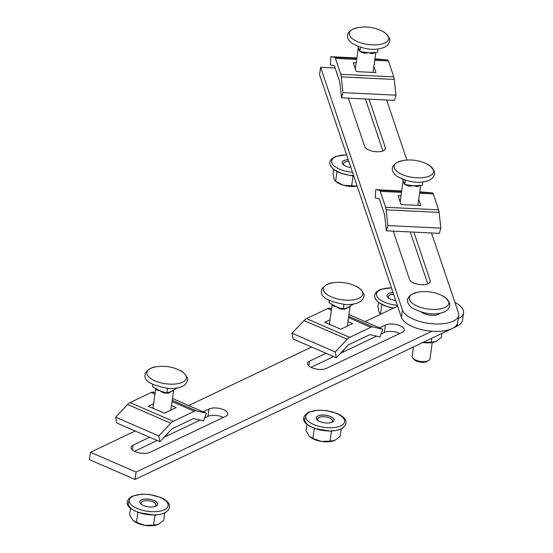<?xml version="1.0" encoding="UTF-8"?>
<svg xmlns="http://www.w3.org/2000/svg" width="553" height="553" viewBox="0 0 553 553"><rect width="100%" height="100%" fill="white"/><g stroke="black" fill="none" stroke-linecap="round" stroke-linejoin="round"><path stroke-width="0.83" d="M149.6 437.257L133.128 445.096A10.507 4.493 8 0 0 131.116 447.273A10.507 4.493 8 0 0 137.974 452.589A10.507 4.493 8 0 0 149.918 452.382L225.79 416.278A10.507 4.493 8 0 0 227.795 414.093A10.507 4.493 8 0 0 223.564 409.69A10.507 4.493 8 0 0 208.993 408.992L203.082 411.805M223.315 417.453A10.507 4.493 8 0 0 222.527 417.086A10.507 4.493 8 0 0 207.956 416.381L204.658 417.95M326.042 353.291L309.569 361.13A10.507 4.493 8 0 0 307.558 363.307A10.507 4.493 8 0 0 314.422 368.623A10.507 4.493 8 0 0 326.36 368.416L402.231 332.312A10.507 4.493 8 0 0 404.236 330.127A10.507 4.493 8 0 0 400.013 325.731A10.507 4.493 8 0 0 385.441 325.026L379.524 327.839M399.757 333.487A10.507 4.493 8 0 0 398.969 333.12A10.507 4.493 8 0 0 384.404 332.415L381.1 333.984M453.253 328.019L457.048 326.215A28.514 12.187 8 0 0 462.502 320.298L463.538 312.901A28.514 12.187 8 0 0 454.898 302.318M458.161 318.791A28.514 12.187 8 0 0 463.538 312.901M136.079 472.062L135.036 479.451L89.462 459.674L90.498 452.285L136.079 472.062L432.017 331.226M397.628 306.134L365.132 321.597M311.65 347.042L188.684 405.563M135.209 431.008L90.498 452.285M135.036 479.451L450.971 329.104M200.075 420.128L164.041 437.278M157.183 440.541L134.559 451.31M376.517 336.169L340.489 353.312M333.625 356.574L311 367.344M421.642 312.251A10.507 4.493 8 0 0 431.762 315.293A10.507 4.493 8 0 0 440.05 313.24M348.383 98.164L364.724 146.6A10.507 4.493 8 0 0 376.593 151.75A10.507 4.493 8 0 0 385.427 148.557A10.507 4.493 8 0 0 385.33 147.596L368.989 99.16M393.231 231.126L409.573 279.562A10.507 4.493 8 0 0 421.448 284.712A10.507 4.493 8 0 0 430.282 281.525A10.507 4.493 8 0 0 430.179 280.558L413.844 232.122M335.125 67.998L320.595 67.3L319.558 74.69L401.409 317.346A28.514 12.187 8 0 0 433.642 331.33A28.514 12.187 8 0 0 457.614 322.669L458.651 315.279A28.514 12.187 8 0 0 458.382 312.659L431.506 232.979M320.595 67.3L402.453 309.957A28.514 12.187 8 0 0 434.679 323.94A28.514 12.187 8 0 0 458.651 315.279M406.911 160.08L386.651 100.01M382.932 150.955L365.402 98.987M427.78 283.917L410.25 231.949M413.45 346.959L412.137 356.326A9.007 3.85 8 0 0 412.946 358.275A9.007 3.85 8 0 0 428.25 360.701A9.007 3.85 8 0 0 428.658 360.487A9.007 3.85 8 0 0 429.971 358.835L432.259 342.563M412.946 358.275L414.232 359.637A7.341 3.138 8 0 0 426.709 361.614A7.341 3.138 8 0 0 427.04 361.441A7.341 3.138 8 0 0 427.345 361.24M417.349 306.155A19.922 8.516 8 0 0 444.985 307.489A19.922 8.516 8 0 0 442.103 295.62L442.103 295.62A38.793 38.793 0 0 0 417.895 292.219L417.895 292.219A19.922 8.516 8 0 0 413.139 293.671A19.922 8.516 8 0 0 417.349 306.155M437.893 314.574L438.038 313.565M431.741 338.256L431.181 342.245L422.409 342.466M441.93 333.411L441.37 337.392L436.047 341.429L431.181 342.245M422.775 342.521A15.007 6.415 8 0 0 435.294 341.754A15.007 6.415 8 0 0 435.356 341.733M155.137 392.582L153.451 392.181A9.754 4.79 113.5 0 0 151.183 392.526L130.066 402.577A9.754 4.79 113.5 0 0 127.584 404.485L115.639 417.204L158.815 435.944L159.879 441.716L171.824 428.99A1.5 0.74 113.5 0 1 172.204 428.699L193.322 418.649A1.5 0.74 113.5 0 1 193.674 418.593L203.504 420.951L206.456 413.271L196.626 410.914A9.754 4.79 113.5 0 0 194.366 411.259L173.248 421.31A9.754 4.79 113.5 0 0 170.759 423.218L158.815 435.944M115.639 417.204L116.697 422.976L159.879 441.716M171.499 405.57L176.165 407.589L164.338 413.215L148.266 406.241L153.568 403.718M172.488 398.533L206.456 413.271M177.472 387.812L168.706 393.065A9.007 3.85 -172 0 1 166.059 393.128A9.007 3.85 -172 0 1 163.28 392.803L159.568 390.625L156.72 389.955A1.5 1.175 134.5 0 0 156.513 389.098M147.119 374.353A19.922 8.516 8 0 0 169.64 384.128A19.922 8.516 8 0 0 186.202 376.247A19.922 8.516 8 0 0 179.697 370.344A38.793 38.793 0 0 0 155.49 366.943L155.49 366.943A19.922 8.516 8 0 0 147.119 374.353M170.856 410.112L173.621 390.459A9.007 3.85 -172 0 1 173.531 390.771L166.888 392.851L163.287 391.959L159.568 390.625L152.497 386.609L152.787 384.529M166.888 392.851L167.511 388.42M163.287 391.959L162.769 391.8M165.741 435.474A9.007 3.85 8 0 0 166.253 435.204A9.007 3.85 8 0 0 167.566 433.552L167.573 433.524M173.531 390.771A1.5 1.348 21.3 0 1 173.607 390.494L173.794 390.3M168.706 393.065A1.5 0.677 84.2 0 1 168.969 392.367M163.28 392.803L163.315 391.939M139.791 501.771A9.007 3.85 -172 0 1 141.506 499.933A9.007 3.85 -172 0 1 151.709 499.746A9.007 3.85 -172 0 1 157.626 504.274M155.911 506.113A9.007 3.85 -172 0 1 145.674 506.285A9.007 3.85 -172 0 1 139.798 501.737A9.007 3.85 -172 0 1 141.52 499.864A9.007 3.85 -172 0 1 151.75 499.691A9.007 3.85 -172 0 1 157.633 504.239A9.007 3.85 -172 0 1 155.911 506.113M142.052 504.806A7.507 3.207 -172 0 1 141.139 502.954A7.507 3.207 -172 0 1 142.577 501.398A7.507 3.207 -172 0 1 151.107 501.246A7.507 3.207 -172 0 1 156.001 505.041A7.507 3.207 -172 0 1 154.619 506.576M164.801 512.894L163.764 520.283L158.441 524.313L153.575 525.129L154.964 515.223L137.877 512.444L136.487 522.35L144.803 525.35L153.575 525.129M130.522 508.083L129.589 514.719L132.81 520.145L136.487 522.35M137.503 511.684L137.877 512.444L137.123 511.905M156.492 514.836L154.964 515.223L155.455 514.608M134.006 521.244A15.007 6.415 8 0 0 134.123 521.327A15.007 6.415 8 0 0 144.803 525.35A15.007 6.415 8 0 0 157.688 524.638A15.007 6.415 8 0 0 157.764 524.61M395.969 95.178L342.984 92.621L341.277 76.874A9.754 1.846 92.8 0 0 340.779 74.302L335.415 58.39A9.754 1.846 92.8 0 0 334.696 57.381L330.874 56.717L330.438 64.957L334.371 65.779L339.742 81.692L341.526 97.833L394.517 100.39L395.969 95.178L394.261 79.438A9.754 1.846 92.8 0 0 393.771 76.867L388.4 60.948A9.754 1.846 92.8 0 0 387.688 59.945L374.92 58.846M342.984 92.621L341.526 97.833M373.863 66.353L375.957 72.561L356.229 71.607L353.229 62.696L356.173 62.842M330.874 56.717L356.851 57.975M374.906 52.618A9.007 3.85 -172 0 1 374.284 52.97A9.007 3.85 -172 0 1 372.314 53.593L368.581 52.805L364.261 53.206A1.5 0.353 104.5 0 0 364.213 52.341M359.844 51.284L358.226 48.222L355.316 68.897M357.321 41.586A19.922 8.516 8 0 0 384.957 42.92A19.922 8.516 8 0 0 382.075 31.051L382.075 31.051A38.793 38.793 0 0 0 357.867 27.65L357.867 27.65A19.922 8.516 8 0 0 353.111 29.102A19.922 8.516 8 0 0 357.321 41.586M378.01 48.996L377.54 52.335L368.581 52.805L359.872 51.484L360.459 47.344M359.872 51.484L357.853 46.487M364.641 52.404L364.095 52.321M373.144 52.756L372.473 52.791M372.314 53.593A1.5 0.857 78.8 0 1 372.784 52.777M350.885 167.552A9.007 3.85 -172 0 1 342.259 163.273A9.007 3.85 -172 0 1 342.169 162.444A9.007 3.85 -172 0 1 348.231 159.693M344.422 165.52A7.507 3.207 -172 0 1 343.586 164.352A7.507 3.207 -172 0 1 343.517 163.66A7.507 3.207 -172 0 1 348.798 161.365M333.639 169.391L333.037 173.663L334.102 179.11L335.325 181.156L336.494 182.034A15.007 6.415 8 0 0 343.406 185.227L357.148 186.126A15.007 6.415 8 0 1 343.406 185.227L335.623 181.336L337.012 171.485M353.72 175.958L353.028 175.985L351.639 185.884M353.305 175.363L353.028 175.985L342.819 173.766M342.169 162.478A9.007 3.85 -172 0 1 348.252 159.762M331.579 308.615L329.892 308.215A9.754 4.79 113.5 0 0 327.632 308.56L306.514 318.611A9.754 4.79 113.5 0 0 304.026 320.526L292.081 333.245L335.256 351.978L336.321 357.75L348.266 345.031A1.5 0.74 113.5 0 1 348.653 344.733L369.77 334.683A1.5 0.74 113.5 0 1 370.116 334.627L379.946 336.991L382.897 329.305L373.068 326.947A9.754 4.79 113.5 0 0 370.807 327.293L349.69 337.344A9.754 4.79 113.5 0 0 347.208 339.259L335.256 351.978M292.081 333.245L293.145 339.017L336.321 357.75M347.941 321.604L352.607 323.623L340.786 329.249L324.715 322.281L330.017 319.758M348.929 314.567L382.897 329.305M353.92 303.853L345.148 309.099A9.007 3.85 -172 0 1 342.501 309.162A9.007 3.85 -172 0 1 339.729 308.837L336.01 306.659L333.169 305.989A1.5 1.175 134.5 0 0 332.954 305.132M323.56 290.394A19.922 8.516 8 0 0 346.081 300.161A19.922 8.516 8 0 0 362.644 292.281A19.922 8.516 8 0 0 356.146 286.378A38.793 38.793 0 0 0 331.931 282.977L331.931 282.977A19.922 8.516 8 0 0 323.56 290.394M347.305 326.146L350.063 306.493A9.007 3.85 -172 0 1 349.973 306.804L343.33 308.885L339.736 307.993L336.01 306.659L328.938 302.643L329.229 300.569M343.33 308.885L343.952 304.454M339.736 307.993L339.21 307.834M342.183 351.508A9.007 3.85 8 0 0 342.694 351.238A9.007 3.85 8 0 0 344.007 349.586L344.014 349.558M349.973 306.804A1.5 1.348 21.3 0 1 350.049 306.528L350.236 306.334M345.148 309.099A1.5 0.677 84.2 0 1 345.411 308.408M339.729 308.837L339.784 308.007M316.233 417.805A9.007 3.85 -172 0 1 317.954 415.967A9.007 3.85 -172 0 1 328.15 415.78A9.007 3.85 -172 0 1 334.067 420.308M332.353 422.146A9.007 3.85 -172 0 1 322.116 422.326A9.007 3.85 -172 0 1 316.24 417.771A9.007 3.85 -172 0 1 317.961 415.904A9.007 3.85 -172 0 1 328.199 415.725A9.007 3.85 -172 0 1 334.074 420.28A9.007 3.85 -172 0 1 332.353 422.146M318.493 420.847A7.507 3.207 -172 0 1 317.588 418.987A7.507 3.207 -172 0 1 319.019 417.432A7.507 3.207 -172 0 1 327.549 417.28A7.507 3.207 -172 0 1 332.45 421.075A7.507 3.207 -172 0 1 331.06 422.61M341.242 428.934L340.206 436.317L334.883 440.354L330.017 441.163L331.413 431.264L314.325 428.485L312.929 438.384L321.245 441.384L330.017 441.163M306.963 424.116L306.03 430.752L309.251 436.179L312.929 438.384M313.945 427.718L314.325 428.485L313.565 427.939M332.934 430.87L331.413 431.264L331.904 430.642M310.454 437.278A15.007 6.415 8 0 0 310.565 437.361A15.007 6.415 8 0 0 321.245 441.384A15.007 6.415 8 0 0 334.13 440.672A15.007 6.415 8 0 0 334.212 440.644M440.824 228.14L387.833 225.583L386.125 209.836A9.754 1.846 92.8 0 0 385.635 207.264L380.264 191.352A9.754 1.846 92.8 0 0 379.552 190.35L375.722 189.679L375.287 197.926L379.227 198.741L384.591 214.661L386.374 230.795L439.365 233.352L440.824 228.14L439.117 212.4A9.754 1.846 92.8 0 0 438.619 209.829L433.255 193.909A9.754 1.846 92.8 0 0 432.536 192.907L419.768 191.808M387.833 225.583L386.374 230.795M418.711 199.315L420.805 205.522L401.084 204.569L398.077 195.658L401.022 195.803M375.722 189.679L401.706 190.937M419.755 185.58A9.007 3.85 -172 0 1 419.139 185.932A9.007 3.85 -172 0 1 417.162 186.555L413.43 185.767L409.109 186.167A1.5 0.353 104.5 0 0 409.068 185.303M404.692 184.246L403.075 181.184L400.172 201.859M402.176 174.548A19.922 8.516 8 0 0 429.805 175.882A19.922 8.516 8 0 0 426.923 164.013L426.923 164.013A38.793 38.793 0 0 0 402.715 160.612L402.715 160.612A19.922 8.516 8 0 0 397.96 162.064A19.922 8.516 8 0 0 402.176 174.548M422.858 181.958L422.388 185.296L413.43 185.767L404.727 184.446L405.308 180.306M404.727 184.446L402.702 179.449M409.49 185.366L408.944 185.283M417.992 185.718L417.321 185.76M417.162 186.555A1.5 0.857 78.8 0 1 417.639 185.739M395.734 300.514A9.007 3.85 -172 0 1 387.107 296.235A9.007 3.85 -172 0 1 387.024 295.406A9.007 3.85 -172 0 1 393.086 292.661M389.277 298.482A7.507 3.207 -172 0 1 388.441 297.314A7.507 3.207 -172 0 1 388.365 296.629A7.507 3.207 -172 0 1 393.646 294.327M378.487 302.353L377.886 306.625L378.957 312.072L380.436 314.311M381.86 304.454L380.478 314.291M393.231 308.221L387.667 306.728M387.017 295.44A9.007 3.85 -172 0 1 393.107 292.724M207.956 416.381L208.993 408.992M384.404 332.415L385.441 325.026M457.048 326.215L457.435 323.491M309.569 361.13L308.892 365.962M133.128 445.096L132.444 449.928M385.068 149.462L385.33 147.596M429.916 282.424L430.179 280.558M401.409 317.346L402.453 309.957M127.584 404.485L170.759 423.218M130.066 402.577L173.248 421.31M151.183 392.526L154.916 394.144M172.059 401.582L194.366 411.259M153.451 392.181L155.096 392.893M172.232 400.331L196.626 410.914M156.72 389.955A9.007 3.85 -172 0 1 155.898 388.745M133.045 496.186A19.611 8.378 -172 0 1 160.239 497.506A19.611 8.378 -172 0 1 164.386 509.79A19.611 8.378 -172 0 1 137.185 508.477A19.611 8.378 -172 0 1 133.045 496.186M164.435 512.942A20.191 8.627 -172 0 1 139.121 512.624A20.191 8.627 -172 0 1 129.271 501.046M341.277 76.874L394.261 79.438M340.779 74.302L393.771 76.867M335.415 58.39L356.65 59.413M374.713 60.291L388.4 60.948M334.696 57.381L356.789 58.452M374.851 59.323L387.688 59.945M364.261 53.206A9.007 3.85 -172 0 1 360.273 51.574M352.475 172.28A19.611 8.378 -172 0 1 331.855 162.769A19.611 8.378 -172 0 1 346.634 154.964M353.595 175.591A20.191 8.627 -172 0 1 330.874 165.7M304.026 320.526L347.208 339.259M306.514 318.611L349.69 337.344M327.632 308.56L331.365 310.178M348.501 317.616L370.807 327.293M329.892 308.215L331.537 308.927M348.68 316.364L373.068 326.947M333.169 305.989A9.007 3.85 -172 0 1 332.339 304.779M309.486 412.227A19.611 8.378 -172 0 1 336.687 413.54A19.611 8.378 -172 0 1 340.828 425.824A19.611 8.378 -172 0 1 313.634 424.51A19.611 8.378 -172 0 1 309.486 412.227M340.876 428.983A20.191 8.627 -172 0 1 315.563 428.658A20.191 8.627 -172 0 1 305.712 417.08M386.125 209.836L439.117 212.4M385.635 207.264L438.619 209.829M380.264 191.352L401.506 192.382M419.568 193.253L433.255 193.909M379.552 190.35L401.637 191.414M419.699 192.285L432.536 192.907M409.109 186.167A9.007 3.85 -172 0 1 405.121 184.536M397.33 305.249A19.611 8.378 -172 0 1 376.711 295.731A19.611 8.378 -172 0 1 391.489 287.926M393.591 308.056A20.191 8.627 -172 0 1 375.722 298.661M442.103 295.62L445.573 297.721L449.651 303.003L449.865 305.705L448.144 309.307L444.736 311.747C434.872 315.666 423.888 314.311 411.778 307.696C405.681 302.311 406.02 297.673 412.78 293.795L417.895 292.219M427.04 361.441L428.658 360.487M152.932 408.266L155.69 388.628M179.697 370.344C182.905 370.662 189.416 379.075 187.46 380.429C185.96 386.105 179.801 388.8 168.969 388.517C151.169 385.427 143.268 380.754 145.252 374.492C143.739 372.653 152.352 366.356 155.49 366.943M165.658 435.557L166.253 435.204M164.905 512.845C174.43 506.61 167.6 500.306 160.902 497.555L150.001 494.541L141.782 494.112L132.098 496.179C113.939 508.2 150.623 519.62 164.905 512.845M382.075 31.051L385.545 33.152L389.616 38.434L389.837 41.129L388.116 44.731L384.701 47.178C374.844 51.09 363.86 49.742 351.749 43.127C345.653 37.742 345.984 33.104 352.752 29.226L357.867 27.65M373.012 72.415L375.805 52.535M358.185 47.703L358.226 48.222M346.579 154.792L335.54 156.43L331.392 159.036L329.775 162.223L330.03 164.835L330.729 166.301L333.805 169.522L341.547 173.366L349.413 175.197L353.595 175.605M329.374 324.3L332.139 304.662M356.146 286.378C359.346 286.696 365.865 295.115 363.902 296.47C362.402 302.138 356.243 304.834 345.418 304.551C327.618 301.461 319.71 296.788 321.694 290.532C320.18 288.687 328.793 282.389 331.931 282.977M342.107 351.59L342.694 351.238M341.346 428.886C350.872 422.644 344.042 416.34 337.351 413.589L326.443 410.575L318.224 410.146L308.539 412.213C290.387 424.234 327.065 435.66 341.346 428.886M426.923 164.013L430.393 166.114L434.471 171.395L434.686 174.098L432.964 177.7L429.557 180.14C419.692 184.059 408.708 182.704 396.598 176.089C390.508 170.704 390.84 166.066 397.6 162.188L402.715 160.612M417.861 205.377L420.66 185.497M403.033 180.665L403.075 181.184M391.427 287.754L380.388 289.392L376.24 291.998L374.623 295.191L374.879 297.797L375.577 299.27L378.653 302.484L386.395 306.327L393.577 308.056"/></g></svg>
